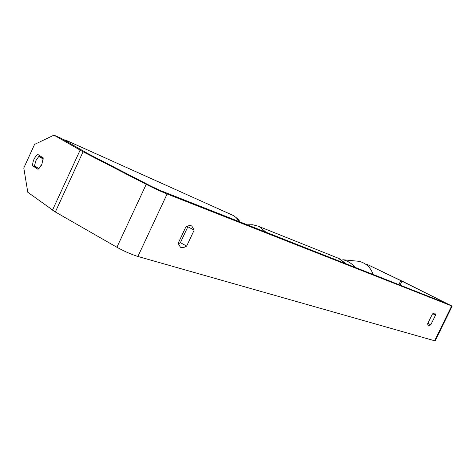 <?xml version="1.0" encoding="UTF-8"?>
<svg xmlns="http://www.w3.org/2000/svg" width="476" height="476" viewBox="0 0 476 476"><rect width="100%" height="100%" fill="white"/><g stroke="black" fill="none" stroke-linecap="round" stroke-linejoin="round"><path stroke-width="0.71" d="M427.847 323.347L430.78 324.852L428.364 326.054L427.615 323.829L432.404 314.035L434.903 312.916L435.528 315.136L430.78 324.852M178.238 243.855L180.386 242.665L186.657 246.074L194.172 230.104L191.81 226.023C190.085 225.178 188.068 225.553 185.759 227.141L178.149 243.331L180.446 247.246L181.106 247.532L183.742 247.532L186.657 246.074M41.84 164.404L43.262 157.913L37.723 154.408C34.468 157.181 32.749 160.947 32.558 165.702L38.032 169.331L41.84 164.404M180.386 242.665L187.859 226.76L187.74 226.035M366.568 264.115L403.755 281.929L451.682 305.925L167.106 193.982C160.763 191.406 153.802 188.193 146.215 184.355L83.068 151.773L53.955 135.148L61.089 138.278L88.732 154.069L151.63 186.497L160.531 190.596L447.25 303.73L400.798 280.632L366.568 264.115L365.657 264.18M53.955 135.148L34.581 144.395L23.8 167.974L27.787 192.256L55.335 211.981L116.912 247.258C124.349 251.34 131.34 254.41 137.891 256.469L434.606 340.762L435.177 340.786L452.182 306.086M37.39 167.677L32.558 165.702M187.859 226.76L194.172 230.104M432.732 313.726L435.528 315.136M43.262 159.139L38.871 156.342L35.926 160.567L34.474 165.749L38.871 168.659L41.376 165.339M38.871 156.342L43.28 158.228M178.31 242.992L179.268 243.373M355.019 267.339C351.788 263.395 347.7 260.854 342.768 259.717L359.059 261.324C366.103 263.139 370.774 267.518 373.065 274.462C370.786 267.524 366.115 263.145 359.059 261.324L354.709 260.896M451.682 305.925L434.606 340.762M167.106 193.982L137.891 256.469M400.798 280.632L398.852 284.63M401.946 281.191L400.048 285.106M80.105 150.178L52.479 210.184M83.068 151.773L55.335 211.981M146.215 184.355L116.912 247.258M345.618 263.627L338.4 258.272L257.962 226.112L259.307 226.725L265.947 232.193M345.778 263.692L339.668 258.849L338.085 258.147M238.857 221.501L236.435 217.806L233.204 215.455L66.581 140.533L69.585 143.145M239.725 221.846C239.654 220.513 237.482 218.383 233.204 215.455L233.127 215.426M257.962 226.112L252.696 224.743L247.234 224.809M66.581 140.533L63.486 139.652"/></g></svg>
